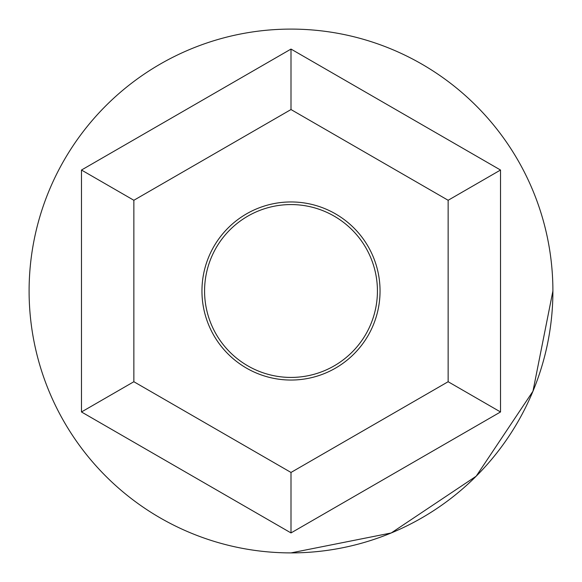 <?xml version="1.0" encoding="UTF-8"?>
<svg xmlns="http://www.w3.org/2000/svg" width="582" height="582" viewBox="0 0 582 582"><rect width="100%" height="100%" fill="white"/><g stroke="black" fill="none" stroke-linecap="round" stroke-linejoin="round"><path stroke-width="0.87" d="M201.954 291A89.046 89.046 0 0 0 291 380.046A89.046 89.046 0 0 0 380.046 291A89.046 89.046 0 0 0 291 201.954A89.046 89.046 0 0 0 201.954 291M204.573 291A86.427 86.427 0 0 0 291 377.427A86.427 86.427 0 0 0 377.427 291A86.427 86.427 0 0 0 291 204.573A86.427 86.427 0 0 0 204.573 291M552.9 291A261.9 261.9 0 0 0 291 29.1A261.9 261.9 0 0 0 29.1 291A261.9 261.9 0 0 0 291 552.9A261.9 261.9 0 0 0 552.9 291L532.966 391.228L476.192 476.192L391.228 532.966L291 552.9L286.7 552.864M291 49.07L500.52 170.031L500.52 411.969L291 532.93L81.48 411.969L81.48 170.031L291 49.07L291 109.547L133.86 200.273L133.86 381.727L291 472.453L448.14 381.727L448.14 200.273L291 109.547M133.86 200.273L81.48 170.031M133.86 381.727L81.48 411.969M500.52 170.031L448.14 200.273M291 472.453L291 532.93M500.52 411.969L448.14 381.727"/></g></svg>
